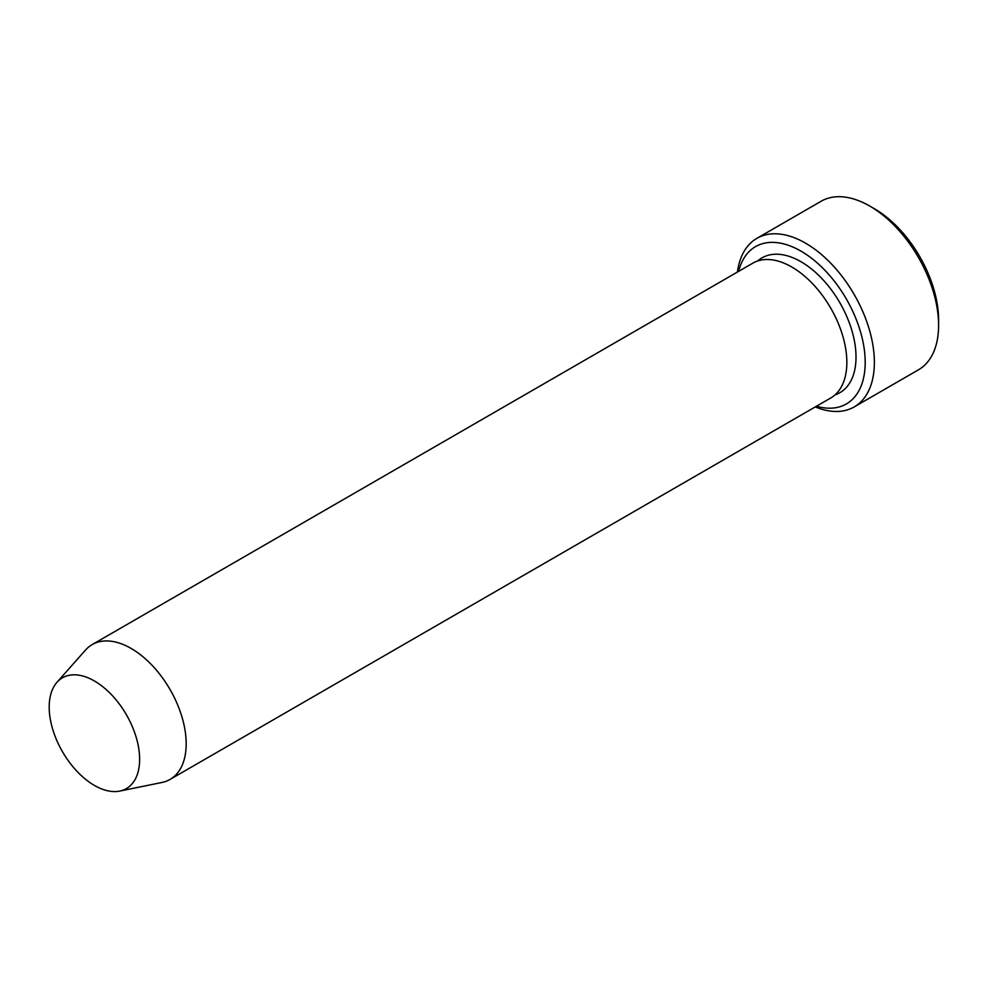 <?xml version="1.0" encoding="UTF-8"?>
<svg xmlns="http://www.w3.org/2000/svg" width="988" height="988" viewBox="0 0 988 988"><rect width="100%" height="100%" fill="white"/><g stroke="black" fill="none" stroke-linecap="round" stroke-linejoin="round"><path stroke-width="1.48" d="M816.496 406.216A90.834 52.45 -120 0 0 864.982 356.211A90.834 52.45 -120 0 0 806.183 254.373A90.834 52.45 -120 0 0 738.641 271.354M94.416 680.979A63.948 36.927 60 0 1 137.653 742.865A63.948 36.927 60 0 1 119.758 791.079A63.948 36.927 60 0 1 62.442 751.658A63.948 36.927 60 0 1 56.958 682.313A63.948 36.927 60 0 1 94.416 680.979M56.958 682.313L85.524 650.055A77.854 44.954 60 0 1 92.193 644.584A77.854 44.954 60 0 1 131.12 648.437A77.854 44.954 60 0 1 181.99 717.041A77.854 44.954 60 0 1 170.047 779.433A77.854 44.954 60 0 1 161.97 782.471L119.758 791.079M92.193 644.584L752.856 263.141A77.854 44.954 60 0 1 791.783 267.007A77.854 44.954 60 0 1 842.653 335.611A77.854 44.954 60 0 1 830.71 398.003L170.047 779.433M815.285 406.92A97.33 56.193 -120 0 0 854.212 406.92A97.33 56.193 -120 0 0 869.131 328.93A97.33 56.193 -120 0 0 805.553 243.159A97.33 56.193 -120 0 0 756.882 238.343A97.33 56.193 -120 0 0 737.419 272.058M756.882 238.343L821.114 201.256A97.33 56.193 60 0 1 869.786 206.084L869.786 206.084A97.33 56.193 60 0 1 938.6 325.274A97.33 56.193 60 0 1 918.445 369.833L854.212 406.92M874.368 208.727L869.786 206.084L874.368 208.727A90.834 52.45 60 0 1 938.6 319.976L938.6 325.274M757.71 260.968A77.854 44.954 60 0 1 800.959 261.709A77.854 44.954 60 0 1 852.977 334.487A77.854 44.954 60 0 1 835.033 394.891"/></g></svg>
